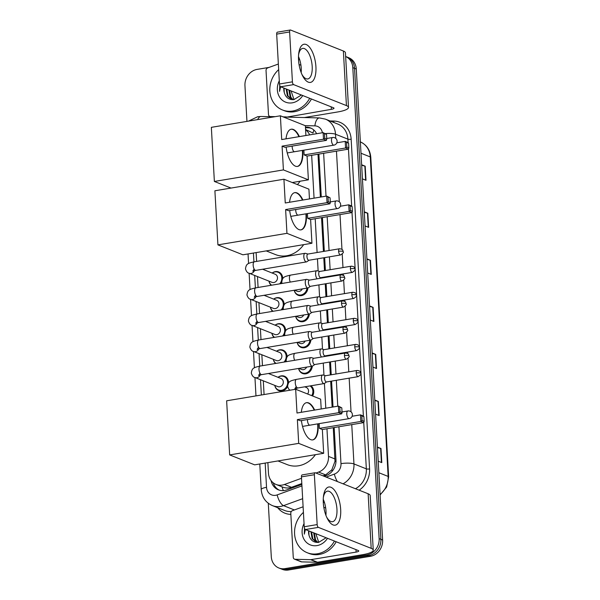 <?xml version="1.0" encoding="UTF-8"?>
<svg xmlns="http://www.w3.org/2000/svg" width="600" height="600" viewBox="0 0 600 600"><rect width="100%" height="100%" fill="white"/><g stroke="black" fill="none" stroke-linecap="round" stroke-linejoin="round"><path stroke-width="0.9" d="M307.913 287.962A7.74 6.78 111.7 0 1 301.433 295.612A7.74 6.78 111.7 0 1 298.155 295.282A7.74 6.78 111.7 0 1 294.233 290.25M309.368 314.032A7.74 6.78 111.7 0 1 302.895 321.683A7.74 6.78 111.7 0 1 299.618 321.345A7.74 6.78 111.7 0 1 295.688 316.32M310.822 340.095A7.74 6.78 111.7 0 1 304.35 347.745A7.74 6.78 111.7 0 1 301.072 347.415A7.74 6.78 111.7 0 1 297.15 342.382M312.285 366.165A7.74 6.78 111.7 0 1 305.805 373.815A7.74 6.78 111.7 0 1 302.528 373.478A7.74 6.78 111.7 0 1 298.605 368.452M310.882 385.785A7.74 6.78 111.7 0 1 312.593 395.985M278.01 377.303A7.74 6.78 111.7 0 1 281.19 375.892A7.74 6.78 111.7 0 1 284.468 376.222A7.74 6.78 111.7 0 1 288.525 382.957M287.603 386.603A7.74 6.78 111.7 0 1 282.03 390.945A7.74 6.78 111.7 0 1 278.752 390.607A7.74 6.78 111.7 0 1 274.793 385.395M276.555 351.233A7.74 6.78 111.7 0 1 279.735 349.822A7.74 6.78 111.7 0 1 283.013 350.16A7.74 6.78 111.7 0 1 287.062 356.895M286.147 360.532A7.74 6.78 111.7 0 1 285.345 361.845M272.183 273.038A7.74 6.78 111.7 0 1 275.362 271.62A7.74 6.78 111.7 0 1 278.64 271.957A7.74 6.78 111.7 0 1 282.69 278.692M281.775 282.33A7.74 6.78 111.7 0 1 280.972 283.642M273.638 299.1A7.74 6.78 111.7 0 1 276.817 297.69A7.74 6.78 111.7 0 1 280.095 298.028A7.74 6.78 111.7 0 1 284.153 304.763M283.23 308.4A7.74 6.78 111.7 0 1 282.428 309.705M275.093 325.17A7.74 6.78 111.7 0 1 278.272 323.752A7.74 6.78 111.7 0 1 281.55 324.09A7.74 6.78 111.7 0 1 285.608 330.825M284.685 334.47A7.74 6.78 111.7 0 1 283.882 335.775M323.025 475.845L325.642 474.893L331.83 469.822L334.98 461.347L333.278 427.71M332.13 407.145L330.683 381.248M330.33 374.933L329.61 362.04M329.257 355.725L329.228 355.178M328.875 348.862L328.155 335.97M327.803 329.655L327.772 329.115M327.413 322.8L326.692 309.907M326.34 303.593L326.31 303.045M325.957 296.73L325.237 283.837M324.885 277.522L324.855 276.983M324.502 270.668L323.782 257.775M323.43 251.46L321.54 217.673M320.385 197.108L317.993 154.245M313.868 130.05A14.513 6.675 -88.6 0 0 313.005 133.05L305.572 129.465M282.015 486.803C285.12 488.213 288.278 488.377 291.495 487.305L301.808 483.555M309.638 134.887A14.513 12.705 -68.3 0 0 305.595 129.833M315.96 473.04L318.577 472.088A14.513 12.705 -68.3 0 0 328.5 456.397L326.955 428.768M325.8 408.202L324.42 383.445M323.962 375.278L323.28 363.097M322.507 349.207L321.825 337.035M321.045 323.145L320.37 310.965M319.59 297.075L318.907 284.903M318.135 271.013L317.452 258.832M317.1 252.517L315.21 218.73M314.062 198.165L311.663 155.303M267.877 462.63L268.462 473.138A14.513 12.705 -68.3 0 0 276.053 484.455A14.513 12.705 -68.3 0 0 284.438 484.493L301.515 478.29M256.132 252.593L256.627 261.405M257.475 276.562L258.082 287.468M258.93 302.632L259.545 313.538M260.392 328.695L261 339.6M261.847 354.765L262.455 365.67M263.303 380.827L264.075 394.545M271.185 285.278A7.74 6.78 111.7 0 1 268.965 281.13M272.64 311.347A7.74 6.78 111.7 0 1 270.42 307.192M274.095 337.41A7.74 6.78 111.7 0 1 271.882 333.263M275.558 363.48A7.74 6.78 111.7 0 1 273.337 359.325M345.653 56.498A14.513 12.705 111.7 0 1 352.808 67.642L379.14 538.627A14.513 12.705 111.7 0 1 366.99 554.91L285.015 568.62A14.513 12.705 111.7 0 1 278.865 567.99A14.513 12.705 111.7 0 1 271.282 556.665L268.298 503.295M246.945 121.387L244.95 85.68A14.513 12.705 111.7 0 1 257.1 69.398L269.077 67.395M278.865 567.99L282.337 569.37A14.513 12.705 111.7 0 0 288.487 570L370.462 556.29A14.513 12.705 111.7 0 0 382.62 540.007L356.288 69.023A14.513 12.705 111.7 0 0 348.705 57.698L346.965 57.008A14.513 12.705 111.7 0 1 354.548 68.332L380.88 539.317A14.513 12.705 111.7 0 1 368.722 555.6L286.748 569.31A14.513 12.705 111.7 0 1 280.605 568.68A14.513 12.705 111.7 0 0 286.748 569.31L368.722 555.6A14.513 12.705 111.7 0 0 380.88 539.317L354.548 68.332A14.513 12.705 111.7 0 0 346.965 57.008L345.653 56.483M316.62 133.718A14.513 12.705 -68.3 0 0 310.47 127.927A14.513 12.705 -68.3 0 0 306.577 127.14L305.445 127.11M324.18 476.303L326.062 475.62A14.513 12.705 -68.3 0 0 335.985 459.93L334.17 427.56M333.022 406.995L331.575 381.097M331.222 374.782L330.502 361.89M330.15 355.575L330.12 355.035M329.767 348.712L329.04 335.827M328.688 329.505L328.657 328.965M328.305 322.65L327.585 309.757M327.233 303.442L327.202 302.903M326.85 296.58L326.13 283.695M325.778 277.373L325.748 276.832M325.395 270.517L324.668 257.625M324.315 251.31L322.433 217.522M321.278 196.958L318.885 154.095M271.095 480.623A14.513 12.705 -68.3 0 0 278.415 489.855A14.513 12.705 -68.3 0 0 286.8 489.893L301.86 484.418M279.3 490.162A14.513 12.705 111.7 0 1 273.218 482.82M305.483 127.762L308.317 127.83A14.513 12.705 111.7 0 1 311.325 128.31M374.79 400.028L378.36 401.445L379.147 415.56L375.577 414.143M377.423 447.082L380.985 448.5L381.78 462.615L378.21 461.197M366.9 258.877L370.462 260.295L371.257 274.41L367.688 272.993M364.267 211.822L367.837 213.24L368.625 227.355L365.055 225.938M361.642 164.775L365.205 166.185L365.993 180.308L362.43 178.89M372.157 352.98L375.728 354.397L376.515 368.513L372.952 367.095M369.532 305.925L373.095 307.343L373.882 321.457L370.32 320.04M369.562 306.435L372.743 307.23A3.87 0.877 -3.2 0 1 373.095 307.343M372.188 353.483L375.375 354.285A3.87 0.877 -3.2 0 1 375.728 354.397M361.665 165.278L364.853 166.08A3.87 0.877 -3.2 0 1 365.205 166.185M364.298 212.333L367.478 213.127A3.87 0.877 -3.2 0 1 367.837 213.24M366.93 259.38L370.11 260.183A3.87 0.877 -3.2 0 1 370.462 260.295M377.452 447.585L380.632 448.388A3.87 0.877 -3.2 0 1 380.985 448.5M374.82 400.537L378 401.332A3.87 0.877 -3.2 0 1 378.36 401.445M309.69 98.302A24.188 21.18 111.7 0 1 292.725 111.023A24.188 21.18 111.7 0 1 282.48 109.972A24.188 21.18 111.7 0 1 278.67 69.63M311.43 98.993A24.188 21.18 111.7 0 1 294.465 111.712A24.188 21.18 111.7 0 1 284.22 110.663L282.48 109.972M302.745 95.543A15.773 13.808 111.7 0 1 292.267 102.833A15.773 13.808 111.7 0 1 279.382 96.75A15.773 13.808 111.7 0 1 279.293 80.82M284.077 88.125L284.25 92.453C285.697 97.538 288.9 99.93 293.858 99.645L301.38 95.002M286.837 89.22L288.075 96.135L291.6 99.323M286.147 88.942L287.385 95.865L291.248 99.195L293.317 99.698M289.597 90.315L290.835 97.23L293.055 99.667M288.907 90.045L290.145 96.96L292.68 99.608M293.993 99.495L291.053 90.892M284.25 92.453A10.935 9.57 111.7 0 1 283.882 88.05M279.765 85.477L279.532 91.387L280.665 86.767M299.055 64.56A24.188 21.18 111.7 0 1 300.345 65.017A24.188 21.18 111.7 0 1 300.945 65.265L300.345 65.017M279.892 85.8L279.532 91.387M298.538 59.88A19.35 8.265 -99.5 0 1 298.725 53.475A19.35 8.265 -99.5 0 1 307.748 45.435A19.35 8.265 -99.5 0 1 315.923 66.787A19.35 8.265 -99.5 0 1 311.827 81.863A19.35 8.265 -99.5 0 1 302.4 75.42A19.35 8.265 -99.5 0 1 298.538 59.88M301.868 74.287A15.48 6.615 80.5 0 0 307.793 78.938A15.48 6.615 80.5 0 0 312.188 66.427A15.48 6.615 80.5 0 0 302.685 48.398A15.48 6.615 80.5 0 0 298.597 54.72M298.493 56.543A15.48 6.615 -99.5 0 1 301.237 68.258A15.48 6.615 -99.5 0 1 301.178 72.6M275.257 116.655L270.405 116.535A2.422 2.115 -68.3 0 1 268.493 114.51L266.032 70.515A2.422 2.115 -68.3 0 1 267.683 67.905L278.355 64.028M304.312 117.547L337.868 111.93A19.35 4.373 176.8 0 0 348.495 107.4A19.35 4.373 176.8 0 0 346.433 105.593L293.632 84.615L280.688 86.775L333.487 107.76A4.838 1.095 -3.2 0 1 334.005 108.21A4.838 1.095 -3.2 0 1 331.35 109.343L286.793 117.113M348.495 107.4L345.442 52.815A19.35 4.373 176.8 0 0 343.38 51.015L290.58 30.03A2.422 1.035 80.5 0 0 290.317 30A2.422 1.035 80.5 0 0 289.627 31.957L276.683 34.117A2.422 1.035 -99.5 0 1 277.373 32.168L290.317 30M280.688 86.775A2.422 1.035 -99.5 0 1 279.472 83.992L292.418 81.832L289.627 31.957M292.418 81.832A2.422 1.035 80.5 0 0 293.632 84.615M279.472 83.992L276.683 34.117M299.64 59.557L298.53 59.738M283.02 116.843L285.855 116.917A2.422 2.115 -68.3 0 0 286.237 116.887M300.127 181.215A26.61 23.295 111.7 0 1 297.382 184.567M302.805 150.345A18.87 8.055 -99.5 0 1 302.858 151.178A18.87 8.055 -99.5 0 1 297.495 166.425A18.87 8.055 -99.5 0 1 286.147 147.105M282.075 146.145L323.498 139.215L323.123 132.63L281.707 139.56L280.38 115.792L211.35 127.343L214.373 181.455L283.403 169.905L282.075 146.145L284.985 147.3L326.407 140.37L323.498 139.215L324.743 138.3L324.472 133.597L323.123 132.63L326.52 134.407L324.472 133.597M286.02 138.833A18.87 8.055 -99.5 0 1 291.27 129.203A18.87 8.055 -99.5 0 1 299.37 136.605M283.403 169.905L308.392 179.835L307.065 156.075L304.155 154.913L303.885 150.165M305.91 135.51L305.362 125.722L280.38 115.792M214.373 181.455L231.03 188.07M292.26 182.535L308.392 179.835M324.743 138.3L326.782 139.118L326.52 134.407M326.407 140.37L326.782 139.118M336.817 142.8L345.202 141.398L348.112 142.56L348.593 143.183L348.855 147.885L348.48 149.145L307.065 156.075M348.48 149.145L345.57 147.99L304.155 154.913M348.855 147.885L346.815 147.075L345.57 147.99L345.202 141.398L346.553 142.373L346.815 147.075M348.593 143.183L346.553 142.373M291.06 129.248A18.87 8.055 -99.5 0 1 292.928 129.532A18.87 8.055 -99.5 0 1 298.942 136.672M292.23 146.085A3.87 1.65 80.5 0 0 294.165 151.65M302.37 150.413A18.87 8.055 -99.5 0 1 297.278 166.455M303.675 244.642A26.61 23.295 111.7 0 1 286.793 255.75A26.61 23.295 111.7 0 1 275.528 254.595L266.228 250.905M306.353 213.765A18.87 8.055 -99.5 0 1 306.405 214.605A18.87 8.055 -99.5 0 1 301.043 229.853A18.87 8.055 -99.5 0 1 289.688 210.532M285.623 209.572L327.038 202.642L326.67 196.058L285.255 202.98L283.928 179.22L214.897 190.77L217.92 244.875L286.95 233.333L285.623 209.572L288.532 210.728L329.955 203.798L327.038 202.642L328.282 201.728L328.02 197.025L326.67 196.058L330.067 197.835L328.02 197.025M289.567 202.26A18.87 8.055 -99.5 0 1 294.817 192.63A18.87 8.055 -99.5 0 1 302.918 200.025M286.95 233.333L311.94 243.255L310.612 219.495L307.695 218.34L307.433 213.585M309.457 198.93L308.91 189.15L283.928 179.22M217.92 244.875L242.91 254.805L311.94 243.255M328.282 201.728L330.33 202.538L330.067 197.835M329.955 203.798L330.33 202.538M340.358 206.228L348.75 204.825L351.66 205.98L352.14 206.61L352.403 211.312L352.028 212.572L310.612 219.495M363.382 416.018L352.013 212.572L349.118 211.41L307.695 218.34M352.403 211.312L350.362 210.502L349.118 211.41L348.75 204.825L350.1 205.792L350.362 210.502M352.14 206.61L350.1 205.792M294.608 192.675A18.87 8.055 -99.5 0 1 296.475 192.96A18.87 8.055 -99.5 0 1 302.49 200.1M295.778 209.513A3.87 1.65 80.5 0 0 297.712 215.077M305.918 213.84A18.87 8.055 -99.5 0 1 300.825 229.875M315.413 454.68A26.61 23.295 111.7 0 1 298.538 465.787A26.61 23.295 111.7 0 1 287.265 464.632L277.972 460.942M318.09 423.81A18.87 8.055 -99.5 0 1 318.15 424.643A18.87 8.055 -99.5 0 1 312.788 439.89A18.87 8.055 -99.5 0 1 301.433 420.57M297.368 419.61L338.782 412.68L338.415 406.095L297 413.018L295.665 389.257L226.635 400.808L229.665 454.912L298.695 443.37L297.368 419.61L300.278 420.765L341.692 413.835L338.782 412.68L340.028 411.765L339.765 407.062L338.415 406.095L341.805 407.873L339.765 407.062M301.312 412.298A18.87 8.055 -99.5 0 1 306.562 402.668A18.87 8.055 -99.5 0 1 314.663 410.062M298.695 443.37L323.678 453.3L322.35 429.533L319.44 428.377L319.178 423.623M321.202 408.975L320.655 399.188L295.665 389.257M229.665 454.912L254.647 464.842L323.678 453.3M340.028 411.765L342.067 412.575L341.805 407.873M341.692 413.835L342.067 412.575M352.103 416.265L360.487 414.862L363.405 416.018L363.885 416.647L364.147 421.35L363.772 422.61L322.35 429.533M363.772 422.61L360.862 421.447L319.44 428.377M364.147 421.35L362.108 420.54L360.862 421.447L360.487 414.862L361.837 415.83L362.108 420.54M363.885 416.647L361.837 415.83M306.345 402.713A18.87 8.055 -99.5 0 1 308.22 402.998A18.87 8.055 -99.5 0 1 314.228 410.138M307.522 419.55A3.87 1.65 80.5 0 0 309.45 425.115M317.663 423.877A18.87 8.055 -99.5 0 1 312.57 439.92M262.605 269.235L275.212 274.245A4.357 3.81 111.7 0 1 277.433 278.678A4.357 3.81 111.7 0 1 273.847 282.525A4.357 3.81 111.7 0 1 272.002 282.337L249.225 273.285C247.62 273.06 246.368 271.597 245.483 268.89C246.233 263.767 247.56 263.347 254.4 261.772A4.357 1.86 80.5 0 0 253.163 265.29A4.357 1.86 80.5 0 0 253.185 265.56A4.357 1.86 80.5 0 0 255.84 270.368L306.487 261.892A4.357 1.86 80.5 0 0 306.84 261.75L309.007 260.243M271.657 285.202A7.26 6.353 111.7 0 1 269.017 281.145M272.228 273.053A7.26 6.353 111.7 0 1 274.95 271.92A7.26 6.353 111.7 0 1 278.025 272.235A7.26 6.353 111.7 0 1 279.653 283.86M305.535 253.365A4.357 1.86 80.5 0 0 305.43 253.327A4.357 1.86 80.5 0 0 305.055 253.305A4.357 1.86 80.5 0 0 303.817 256.822A4.357 1.86 80.5 0 0 306.007 261.832A4.357 1.86 80.5 0 0 306.487 261.892M338.618 251.31A3.143 1.343 80.5 0 1 339.51 248.767L307.837 254.062A3.143 1.343 80.5 0 0 306.945 256.605A3.143 1.343 80.5 0 0 308.528 260.22A3.143 1.343 80.5 0 0 308.88 260.265L340.545 254.97C343.035 253.282 343.905 252.195 343.17 251.692A3.143 0.712 -3.2 0 0 342.832 251.4A3.143 0.712 176.8 0 0 338.618 251.31A3.143 1.343 80.5 0 0 340.545 254.97M264.067 295.298L276.675 300.308A4.357 3.81 111.7 0 1 278.888 304.748A4.357 3.81 111.7 0 1 275.303 308.587A4.357 3.81 111.7 0 1 273.457 308.4L250.688 299.355C249.075 299.123 247.83 297.66 246.945 294.96C247.688 289.837 249.022 289.418 255.855 287.843A4.357 1.86 80.5 0 0 254.625 291.36A4.357 1.86 80.5 0 0 254.64 291.63A4.357 1.86 80.5 0 0 257.295 296.43L307.95 287.962A4.357 1.86 80.5 0 0 308.295 287.812L310.47 286.312M273.12 311.265A7.26 6.353 111.7 0 1 270.472 307.215M273.69 299.123A7.26 6.353 111.7 0 1 276.405 297.99A7.26 6.353 111.7 0 1 279.48 298.298A7.26 6.353 111.7 0 1 281.108 309.93M306.99 279.428A4.357 1.86 80.5 0 0 306.885 279.39A4.357 1.86 80.5 0 0 306.51 279.368A4.357 1.86 80.5 0 0 305.272 282.885A4.357 1.86 80.5 0 0 307.462 287.903A4.357 1.86 80.5 0 0 307.95 287.962M340.072 277.373A3.143 1.343 80.5 0 1 340.965 274.83L309.3 280.132A3.143 1.343 80.5 0 0 308.407 282.668A3.143 1.343 80.5 0 0 309.99 286.29A3.143 1.343 80.5 0 0 310.335 286.335L342.007 281.032C344.49 279.353 345.36 278.257 344.625 277.763A3.143 0.712 -3.2 0 0 344.288 277.462A3.143 0.712 176.8 0 0 340.072 277.373A3.143 1.343 80.5 0 0 342.007 281.032M265.522 321.368L278.13 326.377A4.357 3.81 111.7 0 1 280.35 330.81A4.357 3.81 111.7 0 1 276.757 334.657A4.357 3.81 111.7 0 1 274.913 334.47L252.142 325.418C250.53 325.192 249.285 323.73 248.4 321.022C249.142 315.9 250.478 315.48 257.317 313.913A4.357 1.86 80.5 0 0 256.08 317.43A4.357 1.86 80.5 0 0 256.095 317.692A4.357 1.86 80.5 0 0 258.75 322.5L309.405 314.025A4.357 1.86 80.5 0 0 309.75 313.882L311.925 312.375M274.575 337.335A7.26 6.353 111.7 0 1 271.928 333.285M275.145 325.185A7.26 6.353 111.7 0 1 277.868 324.053A7.26 6.353 111.7 0 1 280.942 324.368A7.26 6.353 111.7 0 1 282.562 335.993M308.452 305.498A4.357 1.86 80.5 0 0 308.34 305.46A4.357 1.86 80.5 0 0 307.965 305.438A4.357 1.86 80.5 0 0 306.728 308.955A4.357 1.86 80.5 0 0 308.925 313.965A4.357 1.86 80.5 0 0 309.405 314.025M341.528 303.442A3.143 1.343 80.5 0 1 342.42 300.9L310.755 306.195A3.143 1.343 80.5 0 0 309.862 308.737A3.143 1.343 80.5 0 0 311.445 312.36A3.143 1.343 80.5 0 0 311.79 312.397L343.462 307.103C345.945 305.415 346.822 304.327 346.08 303.825A3.143 0.712 -3.2 0 0 345.75 303.532A3.143 0.712 176.8 0 0 341.528 303.442A3.143 1.343 80.5 0 0 343.462 307.103M266.978 347.43L279.585 352.44A4.357 3.81 111.7 0 1 281.805 356.88A4.357 3.81 111.7 0 1 278.212 360.72A4.357 3.81 111.7 0 1 276.375 360.532L253.597 351.487C251.993 351.263 250.74 349.793 249.855 347.093C250.605 341.97 251.933 341.55 258.772 339.975A4.357 1.86 80.5 0 0 257.535 343.493A4.357 1.86 80.5 0 0 257.558 343.763A4.357 1.86 80.5 0 0 260.212 348.562L310.86 340.095A4.357 1.86 80.5 0 0 311.205 339.945L313.38 338.445M276.03 363.397A7.26 6.353 111.7 0 1 273.39 359.347M276.6 351.255A7.26 6.353 111.7 0 1 279.322 350.123A7.26 6.353 111.7 0 1 282.397 350.438A7.26 6.353 111.7 0 1 284.025 362.062M309.907 331.56A4.357 1.86 80.5 0 0 309.803 331.53A4.357 1.86 80.5 0 0 309.428 331.5A4.357 1.86 80.5 0 0 308.19 335.017A4.357 1.86 80.5 0 0 310.38 340.035A4.357 1.86 80.5 0 0 310.86 340.095M342.99 329.505A3.143 1.343 80.5 0 1 343.882 326.962L312.21 332.265A3.143 1.343 80.5 0 0 311.317 334.8A3.143 1.343 80.5 0 0 312.9 338.423A3.143 1.343 80.5 0 0 313.252 338.468L344.918 333.173C347.407 331.485 348.278 330.39 347.543 329.895A3.143 0.712 -3.2 0 0 347.205 329.595A3.143 0.712 176.8 0 0 342.99 329.505A3.143 1.343 80.5 0 0 344.918 333.173M268.44 373.5L281.048 378.51A4.357 3.81 111.7 0 1 283.26 382.942A4.357 3.81 111.7 0 1 279.675 386.79A4.357 3.81 111.7 0 1 277.83 386.603L255.06 377.55C253.447 377.325 252.202 375.862 251.317 373.155C252.06 368.032 253.395 367.612 260.228 366.045A4.357 1.86 80.5 0 0 258.99 369.562A4.357 1.86 80.5 0 0 259.013 369.825A4.357 1.86 80.5 0 0 261.668 374.632L312.322 366.157A4.357 1.86 80.5 0 0 312.668 366.015L314.843 364.507M278.062 377.325A7.26 6.353 111.7 0 1 280.778 376.185A7.26 6.353 111.7 0 1 283.853 376.5A7.26 6.353 111.7 0 1 287.55 383.895A7.26 6.353 111.7 0 1 281.572 390.3A7.26 6.353 111.7 0 1 278.498 389.993A7.26 6.353 111.7 0 1 274.845 385.418M311.362 357.63A4.357 1.86 80.5 0 0 311.257 357.593A4.357 1.86 80.5 0 0 310.882 357.57A4.357 1.86 80.5 0 0 309.645 361.087A4.357 1.86 80.5 0 0 311.835 366.097A4.357 1.86 80.5 0 0 312.322 366.157M344.445 355.575A3.143 1.343 80.5 0 1 345.337 353.032L313.673 358.327A3.143 1.343 80.5 0 0 312.78 360.87A3.143 1.343 80.5 0 0 314.362 364.493A3.143 1.343 80.5 0 0 314.707 364.53L346.373 359.235C348.862 357.555 349.733 356.46 348.998 355.957A3.143 0.712 -3.2 0 0 348.66 355.665A3.143 0.712 176.8 0 0 344.445 355.575A3.143 1.343 80.5 0 0 346.373 359.235M302.265 288.907A4.357 3.81 111.7 0 1 299.077 291.457A4.357 3.81 111.7 0 1 297.233 291.27L294.548 290.197M307.02 288.112A7.26 6.353 111.7 0 1 300.975 294.968A7.26 6.353 111.7 0 1 297.9 294.66A7.26 6.353 111.7 0 1 294.285 290.243M350.385 268.725A3.143 1.343 80.5 0 1 351.278 266.183L319.605 271.485A3.143 1.343 80.5 0 0 318.712 274.02A3.143 1.343 80.5 0 0 320.295 277.642A3.143 1.343 80.5 0 0 320.647 277.688L352.312 272.385C354.795 270.705 355.673 269.61 354.938 269.115A3.143 0.712 -3.2 0 0 354.6 268.815A3.143 0.712 176.8 0 0 350.385 268.725A3.143 1.343 80.5 0 0 352.312 272.385M317.303 270.78A4.357 1.86 80.5 0 0 317.197 270.743A4.357 1.86 80.5 0 0 316.822 270.72A4.357 1.86 80.5 0 0 315.577 274.118A4.357 1.86 80.5 0 0 317.168 278.812M303.72 314.978A4.357 3.81 111.7 0 1 300.532 317.52A4.357 3.81 111.7 0 1 298.695 317.332L296.002 316.267M308.475 314.183A7.26 6.353 111.7 0 1 302.43 321.038A7.26 6.353 111.7 0 1 299.355 320.722A7.26 6.353 111.7 0 1 295.74 316.312M351.84 294.795A3.143 1.343 80.5 0 1 352.733 292.252L321.067 297.548A3.143 1.343 80.5 0 0 320.175 300.09A3.143 1.343 80.5 0 0 321.757 303.712A3.143 1.343 80.5 0 0 322.103 303.75L353.767 298.455C356.257 296.767 357.127 295.68 356.392 295.178A3.143 0.712 -3.2 0 0 356.055 294.885A3.143 0.712 176.8 0 0 351.84 294.795A3.143 1.343 80.5 0 0 353.767 298.455M318.757 296.85A4.357 1.86 80.5 0 0 318.653 296.812A4.357 1.86 80.5 0 0 318.278 296.79A4.357 1.86 80.5 0 0 317.032 300.188A4.357 1.86 80.5 0 0 318.623 304.882M305.175 341.04A4.357 3.81 111.7 0 1 301.995 343.59A4.357 3.81 111.7 0 1 300.15 343.403L297.457 342.33M309.93 340.245A7.26 6.353 111.7 0 1 303.892 347.1A7.26 6.353 111.7 0 1 300.817 346.793A7.26 6.353 111.7 0 1 297.202 342.375M353.295 320.858A3.143 1.343 80.5 0 1 354.188 318.315L322.522 323.618A3.143 1.343 80.5 0 0 321.63 326.153A3.143 1.343 80.5 0 0 323.212 329.775A3.143 1.343 80.5 0 0 323.558 329.82L355.23 324.525C357.712 322.837 358.59 321.743 357.847 321.248A3.143 0.712 -3.2 0 0 357.51 320.947A3.143 0.712 176.8 0 0 353.295 320.858A3.143 1.343 80.5 0 0 355.23 324.525M320.212 322.913A4.357 1.86 80.5 0 0 320.108 322.882A4.357 1.86 80.5 0 0 319.733 322.853A4.357 1.86 80.5 0 0 318.487 326.25A4.357 1.86 80.5 0 0 320.085 330.945M306.638 367.11A4.357 3.81 111.7 0 1 303.45 369.66A4.357 3.81 111.7 0 1 301.605 369.465L298.92 368.4M311.392 366.315A7.26 6.353 111.7 0 1 305.347 373.17A7.26 6.353 111.7 0 1 302.272 372.855A7.26 6.353 111.7 0 1 298.657 368.445M354.757 346.928A3.143 1.343 80.5 0 1 355.65 344.385L323.978 349.68A3.143 1.343 80.5 0 0 323.085 352.222A3.143 1.343 80.5 0 0 324.668 355.845A3.143 1.343 80.5 0 0 325.02 355.882L356.685 350.587C359.168 348.907 360.045 347.812 359.303 347.31A3.143 0.712 -3.2 0 0 358.972 347.017A3.143 0.712 176.8 0 0 354.757 346.928A3.143 1.343 80.5 0 0 356.685 350.587M321.675 348.983A4.357 1.86 80.5 0 0 321.57 348.945A4.357 1.86 80.5 0 0 321.195 348.923A4.357 1.86 80.5 0 0 319.95 352.32A4.357 1.86 80.5 0 0 321.54 357.015M323.13 375.045A4.357 1.86 80.5 0 0 323.025 375.015A4.357 1.86 80.5 0 0 322.65 374.993A4.357 1.86 80.5 0 0 321.457 379.05A4.357 1.86 80.5 0 0 323.603 383.52A4.357 1.86 80.5 0 0 324.082 383.58A4.357 1.86 80.5 0 0 324.435 383.43L326.603 381.93M356.212 372.99A3.143 1.343 80.5 0 1 357.105 370.455L325.44 375.75A3.143 1.343 80.5 0 0 324.54 378.293A3.143 1.343 80.5 0 0 326.13 381.907A3.143 1.343 80.5 0 0 326.475 381.952L358.14 376.657C360.63 374.97 361.5 373.875 360.765 373.38A3.143 0.712 -3.2 0 0 360.428 373.087A3.143 0.712 176.8 0 0 356.212 372.99A3.143 1.343 80.5 0 0 358.14 376.657M304.71 386.82L306.278 387.442A4.357 3.81 111.7 0 1 307.605 393.998M310.043 385.928A7.26 6.353 111.7 0 1 311.76 395.655M323.295 502.635A19.35 8.265 -99.5 0 1 323.483 496.23A19.35 8.265 -99.5 0 1 332.505 488.19A19.35 8.265 -99.5 0 1 340.673 509.543A19.35 8.265 -99.5 0 1 336.585 524.625A19.35 8.265 -99.5 0 1 327.15 518.175A19.35 8.265 -99.5 0 1 323.295 502.635M326.625 517.043A15.48 6.615 80.5 0 0 332.543 521.692A15.48 6.615 80.5 0 0 336.945 509.183A15.48 6.615 80.5 0 0 327.435 491.153A15.48 6.615 80.5 0 0 323.347 497.475M323.243 499.298A15.48 6.615 -99.5 0 1 325.995 511.013A15.48 6.615 -99.5 0 1 325.928 515.355M310.612 559.673A2.422 2.115 -68.3 0 0 310.987 559.643L317.505 562.23A2.422 2.115 111.7 0 1 317.13 562.26L310.612 559.673L295.155 559.29A2.422 2.115 -68.3 0 1 293.25 557.273L290.79 513.278A2.422 2.115 -68.3 0 1 292.44 510.66L303.112 506.783M317.505 562.23L362.618 554.685A19.35 4.373 176.8 0 0 373.252 550.155A19.35 4.373 176.8 0 0 371.19 548.347L318.39 527.37L305.445 529.537L358.245 550.515A4.838 1.095 -3.2 0 1 358.763 550.965A4.838 1.095 -3.2 0 1 356.1 552.097L310.987 559.643M317.13 562.26L301.68 561.877A2.422 2.115 111.7 0 1 301.028 561.75L294.51 559.155M373.252 550.155L370.2 495.577A19.35 4.373 176.8 0 0 368.138 493.77L315.337 472.793A2.422 1.035 80.5 0 0 315.067 472.755A2.422 1.035 80.5 0 0 314.377 474.713L301.44 476.873A2.422 1.035 -99.5 0 1 302.123 474.923L315.067 472.755M305.445 529.537A2.422 1.035 -99.5 0 1 304.222 526.748L317.168 524.588L314.377 474.713M317.168 524.588A2.422 1.035 80.5 0 0 318.39 527.37M304.222 526.748L301.44 476.873M324.397 502.312L323.288 502.5M334.447 541.058A24.188 21.18 111.7 0 1 317.483 553.778A24.188 21.18 111.7 0 1 307.23 552.727A24.188 21.18 111.7 0 1 303.42 512.385M336.188 541.748A24.188 21.18 111.7 0 1 319.215 554.467A24.188 21.18 111.7 0 1 308.97 553.425L307.23 552.727M327.495 538.298A15.773 13.808 111.7 0 1 317.025 545.588A15.773 13.808 111.7 0 1 304.14 539.513A15.773 13.808 111.7 0 1 304.05 523.575M308.827 530.88L309 535.215C310.455 540.293 313.657 542.692 318.608 542.4L326.138 537.757M311.587 531.975L312.832 538.89L316.35 542.077M310.897 531.705L312.142 538.62L316.005 541.95L318.067 542.452M314.347 533.07L315.585 539.985L317.812 542.423M313.657 532.8L314.895 539.715L317.438 542.362M318.75 542.25L315.803 533.648M309 535.215A10.935 9.57 111.7 0 1 308.64 530.805M304.515 528.232L304.29 534.143L305.415 529.523M323.812 507.315A24.188 21.18 111.7 0 1 325.095 507.772A24.188 21.18 111.7 0 1 325.695 508.02L325.095 507.772M304.642 528.555L304.29 534.143M283.35 490.62A14.513 5.535 -110 0 1 282.022 486.832M336 461.197A14.513 3.285 176.8 0 0 334.98 461.347M332.28 471.143A14.513 5.535 -110 0 1 331.83 469.822M335.032 458.993L328.5 456.397M325.642 474.893L318.577 472.088M291.495 487.305L284.438 484.493M265.178 463.08L266.528 487.327A9.675 8.467 -68.3 0 0 275.685 495.293A9.675 8.467 -68.3 0 0 277.178 494.903L301.942 485.895M302.655 498.69L283.538 505.643A19.35 16.942 111.7 0 1 280.56 506.43A19.35 16.942 111.7 0 1 272.362 505.59L284.745 510.518A19.35 16.942 -68.3 0 0 291.3 511.537M294.382 509.955L283.538 505.643A9.675 3.69 -110 0 1 277.178 494.903M330 120.953L333.938 121.05A21.773 19.058 111.7 0 1 351.15 139.215L369.585 468.93A21.773 19.058 111.7 0 1 359.145 490.2M290.85 514.38A21.773 19.058 111.7 0 1 277.718 507.72M352.808 67.642L356.288 69.023M285.015 568.62L288.487 570M366.99 554.91L370.462 556.29M379.14 538.627L382.62 540.007M325.41 119.13A19.35 16.942 111.7 0 1 335.52 134.22L347.903 139.148A19.35 16.942 -68.3 0 0 337.793 124.05L325.41 119.13L319.485 117.922L283.485 117.03M323.228 500.64L323.737 500.452M351.757 424.62L353.955 463.935L366.337 468.855L363.757 422.61M326.168 477.09L334.365 474.112A9.675 8.467 -68.3 0 0 340.98 463.65A9.675 2.19 -3.2 0 1 353.955 463.935A19.35 16.942 111.7 0 1 343.072 483.81M355.455 488.73A19.35 16.942 -68.3 0 0 366.337 468.855A2.422 0.547 176.8 0 0 369.585 468.93M325.5 133.575A9.675 2.19 -3.2 0 1 335.52 134.22L335.752 138.39M336.465 151.155L339.3 201.81M340.013 214.583L341.962 249.39M342.225 254.115L342.975 267.57M343.327 273.892L343.418 275.452M343.68 280.185L344.43 293.64M344.79 299.955L344.873 301.522M345.135 306.255L345.892 319.71M346.245 326.025L346.335 327.585M346.597 332.317L347.347 345.772M347.7 352.087L347.79 353.655M348.053 358.388L348.803 371.843M349.163 378.157L351.045 411.855M351.645 205.972L348.465 149.145M348.097 142.553L347.903 139.148A2.422 0.547 176.8 0 0 351.15 139.215M322.41 132.75A9.675 8.467 -68.3 0 0 314.895 125.865L305.115 125.625M253.433 253.042L253.928 261.862M254.685 275.452L255.382 287.925M256.14 301.522L256.837 313.995M257.603 327.585L258.3 340.058M259.058 353.655L259.755 366.127M260.513 379.718L261.368 394.995M340.98 463.65L338.918 426.765M337.77 406.2L336.322 380.303M335.97 373.987L335.25 361.095M334.89 354.78L334.86 354.24M334.507 347.918L333.788 335.032M333.435 328.71L333.405 328.17M333.053 321.855L332.332 308.962M331.98 302.647L331.95 302.108M331.597 295.785L330.877 282.9M330.517 276.577L330.487 276.038M330.135 269.722L329.415 256.83M329.062 250.515L327.173 216.728M326.025 196.163L323.632 153.3M333.585 122.377A2.422 1.11 91.4 0 0 333.938 121.05M337.418 481.56A9.675 3.69 -110 0 1 334.365 474.112M314.895 125.865A9.675 4.447 -88.6 0 1 319.485 117.922M259.785 463.987L261.218 489.592A9.675 2.19 -3.2 0 1 266.528 487.327M257.663 119.595A9.675 4.447 -88.6 0 1 261.045 116.475L274.358 116.805M308.317 127.83L306.577 127.14M360.998 153.24L370.275 156.922A4.838 1.095 -3.2 0 1 370.793 157.373L388.65 476.873A4.838 1.095 176.8 0 0 388.14 476.423L370.275 156.922A19.35 16.942 -68.3 0 0 360.36 141.907M380.07 494.445A19.35 16.942 -68.3 0 0 388.14 476.423L378.855 472.732M373.53 321.315L372.743 307.23M370.897 274.267L370.11 260.183M368.265 227.212L367.478 213.127M365.64 180.165L364.853 166.08M376.163 368.37L375.375 354.285M378.788 415.418L378 401.332M381.42 462.472L380.632 448.388M346.433 105.593L343.38 51.015M331.35 109.343L331.207 106.852M286.32 117.097L285.855 116.917M270.405 116.535L270.87 116.715M331.5 140.64A3.87 1.65 -99.5 0 1 332.595 137.512A3.87 3.87 0 0 1 337.103 141.113A3.87 3.87 0 0 1 333.877 145.148A3.87 1.65 -99.5 0 1 333.45 145.095A3.87 1.65 -99.5 0 1 331.5 140.64M335.048 204.06A3.87 1.65 -99.5 0 1 336.142 200.933A3.87 3.87 0 0 1 340.65 204.54A3.87 3.87 0 0 1 337.425 208.567A3.87 1.65 -99.5 0 1 336.99 208.515A3.87 1.65 -99.5 0 1 335.048 204.06M346.785 414.105A3.87 1.65 -99.5 0 1 347.888 410.978A3.87 3.87 0 0 1 352.388 414.577A3.87 3.87 0 0 1 349.163 418.612A3.87 1.65 -99.5 0 1 348.735 418.553A3.87 1.65 -99.5 0 1 346.785 414.105M254.377 270.653A4.357 3.81 111.7 0 1 251.07 273.472A4.357 3.81 111.7 0 1 249.225 273.285M255.833 296.722A4.357 3.81 111.7 0 1 252.532 299.543A4.357 3.81 111.7 0 1 250.688 299.355M257.288 322.793A4.357 3.81 111.7 0 1 253.987 325.605A4.357 3.81 111.7 0 1 252.142 325.418M258.75 348.855A4.357 3.81 111.7 0 1 255.442 351.675A4.357 3.81 111.7 0 1 253.597 351.487M260.205 374.925A4.357 3.81 111.7 0 1 256.905 377.737A4.357 3.81 111.7 0 1 255.06 377.55M282.082 283.455L281.76 282.21C282.502 277.087 283.837 276.668 290.678 275.093A4.357 1.86 80.5 0 0 289.455 278.88A4.357 1.86 80.5 0 0 290.288 282.082M283.538 309.525L283.215 308.28C283.957 303.157 285.293 302.737 292.132 301.163A4.357 1.86 80.5 0 0 290.91 304.95A4.357 1.86 80.5 0 0 291.75 308.153M284.993 335.587L284.67 334.343C285.42 329.22 286.748 328.8 293.587 327.233A4.357 1.86 80.5 0 0 292.373 331.013A4.357 1.86 80.5 0 0 293.205 334.215M286.447 361.657L286.132 360.413C286.875 355.29 288.21 354.87 295.043 353.295A4.357 1.86 80.5 0 0 293.827 357.082A4.357 1.86 80.5 0 0 294.66 360.285M290.017 390.202L288.675 389.018L287.587 386.475C288.33 381.353 289.665 380.933 296.505 379.365A4.357 1.86 80.5 0 0 295.282 383.145A4.357 1.86 80.5 0 0 297.457 387.893A4.357 1.86 80.5 0 0 297.938 387.952L324.082 383.58M296.475 388.245A4.357 3.81 111.7 0 1 295.868 389.34M371.19 548.347L368.138 493.77M356.1 552.097L355.965 549.607M295.155 559.29L301.68 561.877M282.69 487.095L276.053 484.455M261.045 116.475L257.707 116.708L248.475 121.132M261.218 489.592C261.885 497.197 265.597 502.53 272.362 505.59M248.04 253.95L248.58 263.535M249.12 273.24L250.035 289.605M250.575 299.31L251.49 315.675M252.038 325.373L252.952 341.737M253.493 351.442L254.407 367.808M254.947 377.513L255.975 395.895M388.65 476.873L386.64 487.028L380.1 494.963M360.165 141.825C366.57 144.697 370.118 149.88 370.793 157.373M269.76 116.4L270.532 116.708M326.745 138.488L332.595 137.512M287.25 152.947L333.877 145.148M330.293 201.915L336.142 200.933M290.79 216.368L337.425 208.567M342.038 411.952L347.888 410.978M302.535 426.405L349.163 418.612M339.51 248.767C343.665 249.188 342.735 250.965 343.17 251.692M255.84 270.368L252.772 271.17L254.108 268.935M278.025 272.235L280.65 273.278M254.4 261.772L305.055 253.305M307.972 254.04L305.43 253.327M340.965 274.83C345.12 275.25 344.197 277.028 344.625 277.763M257.295 296.43L254.228 297.233L255.562 295.005M279.48 298.298L282.105 299.347M255.855 287.843L306.51 279.368M309.428 280.11L306.885 279.39M342.42 300.9C346.575 301.32 345.653 303.097 346.08 303.825M258.75 322.5L255.69 323.303L257.017 321.067M280.942 324.368L283.567 325.41M257.317 313.913L307.965 305.438M310.89 306.173L308.34 305.46M343.882 326.962C348.038 327.382 347.108 329.16 347.543 329.895M260.212 348.562L257.145 349.365L258.48 347.138M282.397 350.438L285.022 351.48M258.772 339.975L309.428 331.5M312.345 332.243L309.803 331.53M345.337 353.032C349.493 353.452 348.562 355.23 348.998 355.957M278.498 389.993L281.123 391.035M261.668 374.632L258.6 375.435L259.935 373.2M283.853 376.5L286.478 377.543M260.228 366.045L310.882 357.57M313.8 358.305L311.257 357.593M351.278 266.183C355.433 266.603 354.502 268.38 354.938 269.115M320.775 277.665L319.733 278.385M297.9 294.66L300.525 295.702M290.678 275.093L316.822 270.72M319.74 271.462L317.197 270.743M352.733 292.252C356.888 292.673 355.957 294.45 356.392 295.178M322.237 303.728L321.195 304.447M299.355 320.722L301.987 321.765M292.132 301.163L318.278 296.79M321.195 297.525L318.653 296.812M354.188 318.315C358.343 318.735 357.42 320.513 357.847 321.248M323.692 329.798L322.65 330.517M300.817 346.793L303.442 347.835M293.587 327.233L319.733 322.853M322.657 323.595L320.108 322.882M355.65 344.385C359.805 344.805 358.875 346.582 359.303 347.31M325.147 355.86L324.105 356.587M302.272 372.855L304.897 373.897M295.043 353.295L321.195 348.923M324.112 349.657L321.57 348.945M357.105 370.455C361.26 370.875 360.33 372.653 360.765 373.38M297.938 387.952L294.877 388.755L296.205 386.52M296.505 379.365L322.65 374.993M325.567 375.728L323.025 375.015M310.245 385.89L311.715 386.475"/></g></svg>
